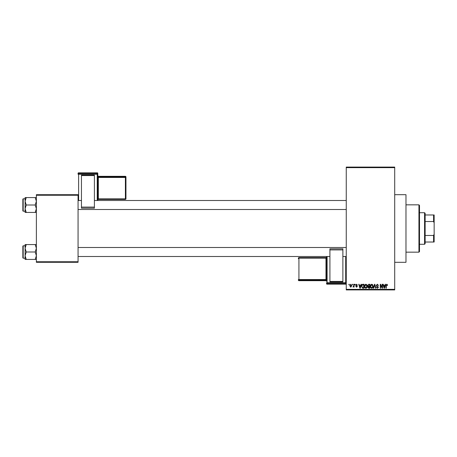<?xml version="1.0" encoding="UTF-8"?>
<svg xmlns="http://www.w3.org/2000/svg" width="457" height="457" viewBox="0 0 457 457"><rect width="100%" height="100%" fill="white"/><g stroke="black" fill="none" stroke-linecap="round" stroke-linejoin="round"><path stroke-width="0.69" d="M394.711 194.693L405.976 194.693L405.976 262.307L394.711 262.307M352.301 284.842L352.301 284.277L352.655 284.277L352.655 284.842L352.301 284.842M353.735 285.768L353.735 284.277L354.095 284.277L354.095 287.15L353.735 286.688L352.964 287.047L353.735 285.768M354.758 284.842L354.758 284.277L355.118 284.277L355.118 284.842L354.758 284.842M355.683 285.157L356.546 284.225L357.42 285.151L356.523 284.637L356.037 285.082L357.368 286.379L356.563 287.196L355.729 286.379L356.551 286.79L357.014 286.442L355.683 285.157M360.682 285.459L360.99 284.277L361.367 284.277L360.276 288.224L359.899 288.224L358.751 284.277L359.128 284.277L359.442 285.459L360.682 285.459M365.874 284.225L366.902 284.848L367.257 286.196C367.337 287.316 366.874 288.007 365.868 288.276C364.886 288.019 364.429 287.339 364.492 286.248L364.846 284.831L365.874 284.225M371.764 284.225L372.792 284.848L373.146 286.196C373.226 287.316 372.763 288.007 371.764 288.276C370.781 288.019 370.319 287.339 370.381 286.248L370.736 284.831L371.764 284.225M386.713 284.225L387.273 284.505L387.49 285.459L387.13 285.511L386.696 284.688L386.308 284.985L386.256 288.224L385.902 288.224L385.902 285.545L386.713 284.225M346.257 289.35L394.711 289.35L394.711 289.915L346.257 289.915L346.257 167.085L394.711 167.085L394.711 167.65L346.257 167.65M394.711 289.35L394.711 167.65M384.857 285.459L385.165 284.277L385.542 284.277L384.451 288.224L384.074 288.224L382.932 284.277L383.303 284.277L383.617 285.459L384.857 285.459M382.161 287.436L382.161 284.277L382.52 284.277L382.52 288.224L382.138 288.224L380.624 285.059L380.624 288.224L380.264 288.224L380.264 284.277L380.652 284.277L382.161 287.436M376.271 285.374L377.391 284.225L378.573 285.562L377.356 284.688L376.631 285.362L378.476 287.196L377.453 288.276L376.374 287.099L377.442 287.813L378.116 287.179L378.002 286.779L376.814 286.31L376.271 285.374M373.386 288.224L374.512 284.277L374.86 284.277L375.922 288.224L375.551 288.224L374.711 284.74L373.763 288.224L373.386 288.224M367.668 285.436L368.759 284.277L369.867 284.277L369.867 288.224L368.753 288.224L367.771 287.23L368.153 286.402L367.668 285.436M361.573 286.271C361.476 285.151 361.927 284.488 362.927 284.277L363.978 284.277L363.978 288.224L362.407 288.15L361.573 286.271M349.788 285.745L350.787 284.225L351.787 285.711L350.787 287.196L349.788 285.745M348.919 284.842L348.919 284.277L349.279 284.277L349.279 284.842L348.919 284.842M36.371 194.693L78.067 194.693L78.067 195.259L36.371 195.259L36.371 194.693M78.067 261.741L78.067 262.307L36.371 262.307L36.371 261.741L78.067 261.741L78.067 195.259M36.371 261.741L36.371 195.259M384.4 287.065L384.737 285.916L383.737 285.916L384.234 287.813L384.4 287.065M371.758 287.813L372.786 286.191L371.764 284.688L370.741 286.259L370.89 287.15L371.758 287.813M369.507 287.761L369.507 286.585L368.462 286.619L368.125 287.167L369.507 287.761M369.507 286.122L369.507 284.74L368.376 284.791L368.022 285.436L368.805 286.122L369.507 286.122M365.868 287.813L366.897 286.191L365.874 284.688L364.846 286.259L365 287.15L365.868 287.813M363.618 287.761L363.618 284.74L362.972 284.74L362.07 285.317L361.927 286.276L362.475 287.682L363.618 287.761M360.225 287.065L360.562 285.916L359.562 285.916L360.059 287.813L360.225 287.065M350.799 286.79L351.427 285.716L350.782 284.637L350.148 285.716L350.799 286.79M418.938 252.161L418.938 204.839L419.503 205.399L419.503 251.601L418.938 252.161L405.976 252.161M418.938 204.839L405.976 204.839M25.106 248.277L25.106 255.714L26.255 251.996L25.106 248.277L26.255 244.558L25.106 244.558L25.106 248.277M23.187 258.194L22.85 257.857L22.85 246.134L23.187 245.797L23.187 258.194L25.106 258.194M36.371 244.558L35.223 244.558L36.371 248.277L35.223 251.996L26.255 251.996M35.223 244.558L26.255 244.558M35.223 251.996L36.371 255.714L35.223 259.433L26.255 259.433L25.106 255.714L25.106 259.433L26.255 259.433M35.223 259.433L36.371 259.433M424.57 212.722L425.136 213.288L425.136 243.712L424.57 244.278L424.57 212.722L419.503 212.722M425.136 214.979L434.15 214.979L434.15 242.021L433.584 242.021L433.584 235.469L434.15 234.133M425.136 235.469L433.584 235.469M434.15 222.867L433.584 221.531L433.584 214.979M425.136 221.531L433.584 221.531M425.136 242.021L433.584 242.021M36.371 197.567L35.223 197.567L36.371 201.286L35.223 205.004L36.371 208.723L35.223 212.442L26.255 212.442L25.106 208.723L26.255 205.004L25.106 201.286L26.255 197.567L25.106 197.567L25.106 212.442L26.255 212.442M22.85 210.866L22.85 199.143L23.187 198.806L23.187 211.203L22.85 210.866M35.223 197.567L26.255 197.567M35.223 205.004L26.255 205.004M35.223 212.442L36.371 212.442M23.187 245.797L25.106 245.797L25.106 244.558M97.787 173.369A0.566 0.566 0 0 0 97.221 172.809L78.627 172.809L78.627 173.643L97.221 173.643L97.221 172.809A0.566 0.566 180 0 1 97.787 173.369L97.787 200.497M125.955 176.888A0.566 0.566 0 0 0 125.395 176.322L98.346 176.322L98.346 176.882L125.395 176.882L125.395 176.322A0.566 0.566 0 0 1 125.955 176.888L125.955 198.841A0.566 0.566 180 0 1 125.395 199.406L98.346 199.406L97.787 199.966A0.566 0.566 0 0 1 98.346 199.406L98.346 198.864L125.395 198.864L125.395 177.465L98.346 177.465L98.346 198.864L97.787 198.881M81.449 175.105L94.405 175.105L94.405 175.568L81.449 175.568L81.449 175.105M94.405 207.095L94.405 208.186L81.449 208.186L81.449 207.095L94.405 207.095L94.405 175.568M94.405 208.186L81.449 208.186M81.449 207.095L81.449 175.568M97.221 200.497L97.221 174.226L78.627 174.226L78.627 173.643A0.566 0.566 180 0 0 78.067 174.208L78.067 173.369A0.566 0.566 180 0 1 78.627 172.809L97.221 172.809M125.955 198.841A0.566 0.566 0 0 1 125.395 199.406L125.955 198.287M326.538 256.503L326.538 279.513L325.972 279.535L325.972 258.136L298.929 258.136L298.929 279.535L325.972 279.535L325.972 280.118L298.929 280.118L298.929 280.678L325.972 280.678L325.972 280.118A0.566 0.566 -0 0 1 326.538 280.684L326.538 256.503M326.538 258.119L326.538 257.034A0.566 0.566 180 0 1 325.972 257.594L325.972 258.136L326.538 258.119L326.538 279.513M326.538 280.684L326.538 258.753M342.876 281.895L329.914 281.895L329.914 281.432L342.876 281.432L342.876 281.895M329.914 249.905L329.914 248.814L342.876 248.814L342.876 249.905L329.914 249.905L329.914 281.432M329.914 248.814L342.876 248.814M342.876 249.905L342.876 281.432M298.364 258.713L298.364 258.159A0.566 0.566 -0 0 1 298.929 257.594L325.972 257.594L326.538 257.034M78.067 174.208L78.627 174.226L78.627 200.497M125.955 177.447A0.566 0.566 180 0 0 125.395 176.882L125.395 177.465L125.955 177.447M98.346 176.322L98.346 176.322A0.566 0.566 0 0 1 97.787 175.762L98.346 176.322L125.395 176.322M97.787 177.487L98.346 177.465L98.346 176.882A0.566 0.566 180 0 1 97.787 176.316M97.787 174.208A0.566 0.566 180 0 0 97.221 173.643L97.221 174.226L97.787 174.208M327.098 256.503L327.098 282.774L345.692 282.774L345.692 283.357L327.098 283.357L327.098 284.191L345.692 284.191L345.692 283.357A0.566 0.566 -0 0 0 346.257 282.792L345.692 282.774L345.692 256.503M298.929 257.594L298.929 258.136L298.364 258.159A0.566 0.566 0 0 1 298.929 257.594L325.972 257.594M298.364 279.553A0.566 0.566 -0 0 0 298.929 280.118L298.929 279.535L298.364 279.553M298.929 280.678A0.566 0.566 180 0 1 298.364 280.112A0.566 0.566 0 0 0 298.929 280.678L325.972 280.678A0.566 0.566 180 0 1 326.538 281.238L325.972 280.678M326.538 283.631A0.566 0.566 -0 0 0 327.098 284.191L327.098 284.191A0.566 0.566 0 0 1 326.538 283.631M345.692 284.191L345.692 284.191A0.566 0.566 -0 0 0 346.257 283.631A0.566 0.566 0 0 1 345.692 284.191L327.098 284.191M326.538 282.792A0.566 0.566 -0 0 0 327.098 283.357L327.098 282.774L326.538 282.792M346.257 256.503L342.876 256.503M329.914 256.503L78.067 256.503M346.257 247.488L78.067 247.488M78.067 200.497L81.449 200.497M94.405 200.497L346.257 200.497M78.067 209.512L346.257 209.512M424.57 244.278L419.503 244.278M23.187 211.203L25.106 211.203M23.187 198.806L25.106 198.806M125.395 199.406L98.346 199.406M78.627 172.809A0.566 0.566 0 0 0 78.067 173.369"/></g></svg>
